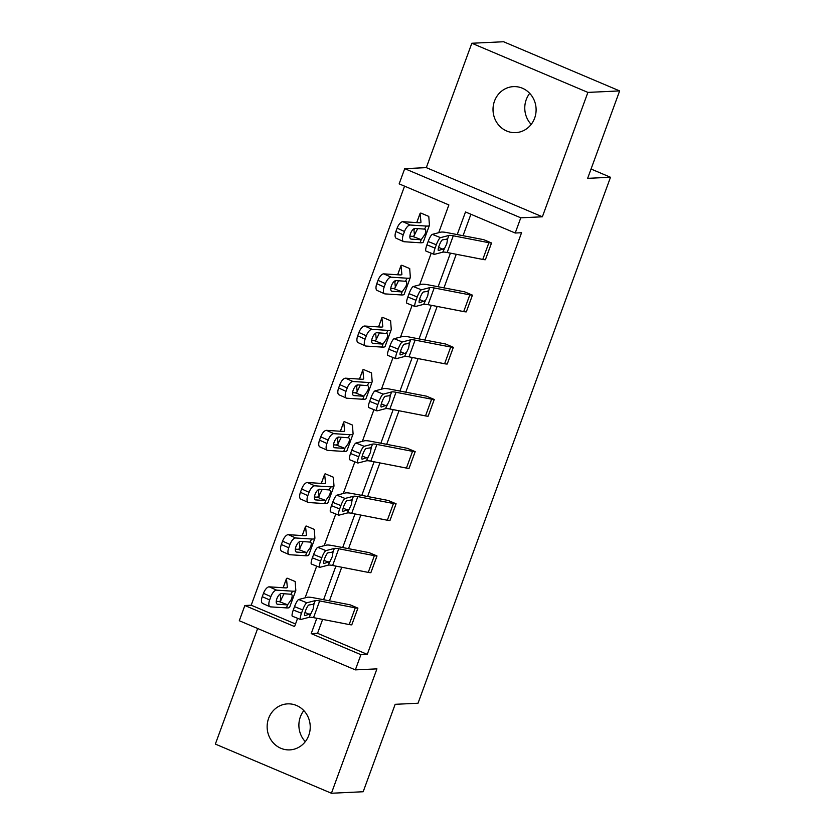 <?xml version="1.0" encoding="UTF-8"?>
<svg xmlns="http://www.w3.org/2000/svg" width="835" height="835" viewBox="0 0 835 835"><rect width="100%" height="100%" fill="white"/><g stroke="black" fill="none" stroke-linecap="round" stroke-linejoin="round"><path stroke-width="1.25" d="M531.175 124.405A23.036 21.543 87.3 0 1 526.238 99.626A23.036 21.543 87.3 0 1 529.703 93.343M534.64 118.132A23.036 21.543 87.3 0 1 515.654 132.629A23.036 21.543 87.3 0 1 494.487 101.118A23.036 21.543 87.3 0 1 513.483 86.621A23.036 21.543 87.3 0 1 534.64 118.132M305.297 741.657A23.036 21.543 87.3 0 1 300.36 716.868A23.036 21.543 87.3 0 1 303.825 710.595M308.762 735.374A23.036 21.543 87.3 0 1 289.766 749.882A23.036 21.543 87.3 0 1 268.609 718.371A23.036 21.543 87.3 0 1 287.595 703.874A23.036 21.543 87.3 0 1 308.762 735.374M257.66 628.504L215.357 744.089L331.422 793.25L376.94 668.866L355.345 669.879L239.29 620.729L244.853 605.511L294.578 626.574L297.594 618.317M619.643 90.911L587.892 92.403L471.827 43.253L503.578 41.75L619.643 90.911L587.642 178.346L610.5 177.27L418.022 703.237L395.164 704.312L363.173 791.747L331.422 793.25M404.558 186.153L251.21 605.208L244.853 605.511M438.709 232.704L448.875 204.93L399.151 183.867L404.724 168.649L520.779 217.81L515.216 233.028L465.502 211.965L457.215 234.593M471.827 43.253L426.309 167.637L404.724 168.649M610.5 177.27L591.055 169.025M409.056 293.67A7.202 1.461 -68.2 0 1 413.231 286.53L421.602 284.349A26.991 3.904 20.1 0 1 428.219 284.839L464.615 291.833L472.453 295.152L466.306 311.873A12.598 1.827 -159.9 0 1 463.696 311.58L428.073 304.671A17.994 2.609 20.1 0 0 423.658 304.347L415.298 306.529A7.202 1.461 111.8 0 1 415.068 306.518A7.202 1.461 111.8 0 1 416.007 300.287L417.229 296.947L409.056 293.67L407.835 297.01L416.007 300.287M370.876 397.992A7.202 1.461 -68.2 0 1 375.061 390.853L383.422 388.672A26.991 3.904 20.1 0 1 390.039 389.162L426.414 396.155L434.273 399.474L428.136 416.195A12.598 1.827 -159.9 0 1 425.516 415.903L389.893 408.993A17.994 2.609 20.1 0 0 385.478 408.67L377.117 410.851A7.202 1.461 111.8 0 1 376.888 410.841A7.202 1.461 111.8 0 1 377.827 404.61L379.059 401.27L370.876 397.992L369.654 401.343L377.827 404.61M332.695 502.315A7.202 1.461 -68.2 0 1 336.881 495.176L345.241 492.994A26.991 3.904 20.1 0 1 351.869 493.485L388.254 500.478L396.103 503.797L389.955 520.518A12.598 1.827 -159.9 0 1 387.336 520.226L351.723 513.316A17.994 2.609 20.1 0 0 347.308 512.993L338.937 515.174A7.202 1.461 111.8 0 1 338.707 515.164A7.202 1.461 111.8 0 1 339.657 508.943L340.878 505.592L332.695 502.315L331.474 505.666L339.657 508.943M294.525 606.638A7.202 1.461 -68.2 0 1 298.7 599.499L307.071 597.317A26.991 3.904 20.1 0 1 313.689 597.808L350.053 604.801L357.923 608.12L351.775 624.841A12.598 1.827 -159.9 0 1 349.166 624.549L313.542 617.639A17.994 2.609 20.1 0 0 309.127 617.316L300.767 619.497A7.202 1.461 111.8 0 1 300.537 619.486A7.202 1.461 111.8 0 1 301.477 613.266L302.698 609.915L294.525 606.638L293.294 609.988L301.477 613.266M470.898 214.261L463.039 235.731M456.254 254.268L443.959 287.887M437.164 306.435L424.869 340.054M418.084 358.591L405.779 392.21M398.994 410.757L386.688 444.377M379.904 462.924L367.598 496.533M360.814 515.08L348.508 548.699M341.724 567.247L329.428 600.856M322.634 619.403L317.55 633.306L367.264 654.369L521.562 232.725L515.216 233.028M313.616 554.482A7.202 1.461 -68.2 0 1 317.791 547.342L326.161 545.161A26.991 3.904 20.1 0 1 332.779 545.641L369.174 552.645L377.013 555.964L370.865 572.685A12.598 1.827 -159.9 0 1 368.245 572.392L332.633 565.472A17.994 2.609 20.1 0 0 328.218 565.149L319.847 567.33A7.202 1.461 111.8 0 1 319.617 567.33A7.202 1.461 111.8 0 1 320.567 561.099L321.788 557.759L313.616 554.482L312.384 557.822L320.567 561.099M351.786 450.159A7.202 1.461 -68.2 0 1 355.971 443.02L364.331 440.838A26.991 3.904 20.1 0 1 370.959 441.318L407.344 448.311L415.193 451.641L409.046 468.362A12.598 1.827 -159.9 0 1 406.426 468.07L370.803 461.15A17.994 2.609 20.1 0 0 366.398 460.826L358.027 463.007A7.202 1.461 111.8 0 1 357.798 463.007A7.202 1.461 111.8 0 1 358.747 456.776L359.969 453.436L351.786 450.159L350.564 453.499L358.747 456.776M389.966 345.836A7.202 1.461 -68.2 0 1 394.141 338.697L402.512 336.515A26.991 3.904 20.1 0 1 409.129 336.996L445.525 343.989L453.363 347.318L447.226 364.029A12.598 1.827 -159.9 0 1 444.606 363.747L408.983 356.827A17.994 2.609 20.1 0 0 404.568 356.503L396.207 358.685A7.202 1.461 111.8 0 1 395.978 358.685A7.202 1.461 111.8 0 1 396.917 352.454L398.138 349.113L389.966 345.836L388.745 349.176L396.917 352.454M428.146 241.513A7.202 1.461 -68.2 0 1 432.321 234.364L440.692 232.182A26.991 3.904 20.1 0 1 447.309 232.673L483.705 239.666L491.544 242.985L485.396 259.706A12.598 1.827 -159.9 0 1 482.776 259.424L447.163 252.504A17.994 2.609 20.1 0 0 442.748 252.18L434.377 254.362A7.202 1.461 111.8 0 1 434.158 254.362A7.202 1.461 111.8 0 1 435.098 248.131L436.319 244.78L428.146 241.513L426.915 244.853L435.098 248.131M367.264 654.369L360.918 654.671L355.345 669.879M426.309 167.637L542.374 216.797L587.892 92.403M542.374 216.797L520.779 217.81M316.809 618.276L311.194 633.608L360.918 654.671M450.43 253.141L438.124 286.76M431.34 305.307L419.045 338.916M412.25 357.464L399.955 391.083M393.16 409.63L380.864 443.239M374.08 461.786L361.774 495.405M354.99 513.953L342.684 547.572M335.9 566.109L323.594 599.728M305.088 597.839L316.684 566.151M324.178 545.672L335.774 513.984M343.268 493.516L354.865 461.828M362.348 441.35L373.944 409.661M381.438 389.193L393.034 357.505M400.529 337.027L412.125 305.339M419.619 284.871L431.215 253.182M251.21 605.208L295.517 623.985M428.804 216.422L420.944 213.092A12.598 1.827 20.1 0 0 420.089 213.416A12.598 1.827 20.1 0 0 420.078 213.551L420.976 222.1A17.994 2.609 -159.9 0 1 420.955 222.287A17.994 2.609 -159.9 0 1 418.815 222.736L402.867 221.703L410.246 225.022A7.202 3.142 114.2 0 0 404.495 231.493L397.116 228.174A7.202 3.142 -65.8 0 1 402.867 221.703M409.724 268.578L401.854 265.259A12.598 1.827 20.1 0 0 400.998 265.582A12.598 1.827 20.1 0 0 400.988 265.707L401.885 274.266A17.994 2.609 -159.9 0 1 401.865 274.454A17.994 2.609 -159.9 0 1 399.735 274.903L383.776 273.87L391.156 277.178A7.202 3.142 114.2 0 0 385.405 283.649L378.025 280.341A7.202 3.142 -65.8 0 1 383.776 273.87M365.448 345.94L358.069 342.621A7.202 3.142 -65.8 0 1 357.714 335.847L365.093 339.156A7.202 3.142 114.2 0 0 365.448 345.94A7.202 3.142 114.2 0 0 365.949 346.055L381.908 347.089A26.991 3.904 -159.9 0 0 385.102 346.431L391.229 329.71A26.991 3.904 -159.9 0 0 391.26 329.428L390.603 320.744L382.764 317.425A12.598 1.827 20.1 0 0 381.919 317.738A12.598 1.827 20.1 0 0 381.898 317.874L382.795 326.422A17.994 2.609 -159.9 0 1 382.774 326.621A17.994 2.609 -159.9 0 1 380.645 327.059L364.686 326.026L372.066 329.345A7.202 3.142 114.2 0 0 366.314 335.816L358.935 332.497A7.202 3.142 -65.8 0 1 364.686 326.026M346.358 398.097L338.979 394.788A7.202 3.142 -65.8 0 1 338.624 388.004L346.003 391.323A7.202 3.142 114.2 0 0 346.358 398.097A7.202 3.142 114.2 0 0 346.859 398.222L362.818 399.255A26.991 3.904 -159.9 0 0 366.022 398.587L372.139 381.866A26.991 3.904 -159.9 0 0 372.17 381.585L371.512 372.901L363.674 369.581A12.598 1.827 20.1 0 0 362.828 369.905A12.598 1.827 20.1 0 0 362.808 370.041L363.705 378.589A17.994 2.609 -159.9 0 1 363.684 378.777A17.994 2.609 -159.9 0 1 361.555 379.226L345.596 378.192L352.986 381.501A7.202 3.142 114.2 0 0 347.224 387.972L339.845 384.664A7.202 3.142 -65.8 0 1 345.596 378.192M352.454 425.067L344.584 421.748A12.598 1.827 20.1 0 0 343.738 422.061A12.598 1.827 20.1 0 0 343.728 422.197L344.615 430.756A17.994 2.609 -159.9 0 1 344.594 430.943A17.994 2.609 -159.9 0 1 342.465 431.382L326.506 430.349L333.896 433.668A7.202 3.142 114.2 0 0 328.134 440.139L320.755 436.82A7.202 3.142 -65.8 0 1 326.506 430.349M333.363 477.223L325.493 473.904A12.598 1.827 20.1 0 0 324.648 474.228A12.598 1.827 20.1 0 0 324.638 474.363L325.535 482.912A17.994 2.609 -159.9 0 1 325.514 483.1A17.994 2.609 -159.9 0 1 323.375 483.548L307.426 482.515L314.805 485.824A7.202 3.142 114.2 0 0 309.054 492.306L301.665 488.986A7.202 3.142 -65.8 0 1 307.426 482.515M289.098 554.586L281.719 551.267A7.202 3.142 -65.8 0 1 281.353 544.493L288.743 547.802A7.202 3.142 114.2 0 0 289.098 554.586A7.202 3.142 114.2 0 0 289.599 554.711L305.558 555.745A26.991 3.904 -159.9 0 0 308.752 555.077L314.868 538.356A26.991 3.904 -159.9 0 0 314.899 538.074L314.252 529.39L306.414 526.071A12.598 1.827 20.1 0 0 305.558 526.394A12.598 1.827 20.1 0 0 305.547 526.52L306.445 535.078A17.994 2.609 -159.9 0 1 306.424 535.266A17.994 2.609 -159.9 0 1 304.284 535.705L288.336 534.671L295.715 537.99A7.202 3.142 114.2 0 0 289.964 544.462L282.574 541.153A7.202 3.142 -65.8 0 1 288.336 534.671M295.183 581.546L287.323 578.227A12.598 1.827 20.1 0 0 286.468 578.551A12.598 1.827 20.1 0 0 286.457 578.686L287.355 587.235A17.994 2.609 -159.9 0 1 287.334 587.422A17.994 2.609 -159.9 0 1 285.205 587.871L269.246 586.838L276.625 590.147A7.202 3.142 114.2 0 0 270.874 596.628L263.495 593.309A7.202 3.142 -65.8 0 1 269.246 586.838M317.55 633.306L311.194 633.608M351.775 624.841L357.902 608.12A12.598 1.827 -159.9 0 1 355.282 607.838L319.659 600.918A17.994 2.609 20.1 0 0 315.244 600.595L306.883 602.776A7.202 1.461 111.8 0 0 302.698 609.915M300.537 619.486L292.354 616.209A7.202 1.461 -68.2 0 1 293.294 609.988M310.443 613.715L304.984 615.677A5.761 1.169 -68.2 0 1 304.796 615.666A5.761 1.169 -68.2 0 1 305.558 610.688A5.761 1.169 -68.2 0 1 308.898 604.978L313.929 604.196L313.188 608.861L309.127 617.316M313.501 603.778L313.929 604.196L315.244 600.595M295.162 581.557L295.809 590.23A26.991 3.904 -159.9 0 1 295.778 590.512A26.991 3.904 -159.9 0 1 292.584 591.18L276.625 590.147M295.778 590.512L289.661 607.233A26.991 3.904 -159.9 0 1 286.468 607.901L270.509 606.868A7.202 3.142 114.2 0 1 270.008 606.753L262.628 603.434A7.202 3.142 -65.8 0 1 262.263 596.649L263.495 593.309M280.341 595.407L280.351 595.272A12.598 1.827 20.1 0 0 280.341 595.407L280.884 600.584M276.823 603.914L277.564 604.248A5.761 2.515 -65.8 0 1 277.157 604.143A5.761 2.515 -65.8 0 1 276.876 598.726A5.761 2.515 -65.8 0 1 281.478 593.549L291.446 594.29C292.417 595.021 292.375 596.774 291.342 599.53L287.595 604.801L278.953 601.503L276.26 601.325M262.263 596.649L269.653 599.968L270.874 596.628M269.653 599.968A7.202 3.142 114.2 0 0 270.008 606.753M277.564 604.248L287.063 604.864M290.977 594.165L292.584 591.18M278.953 601.503L280.403 600.991L284.057 593.716M370.865 572.685L376.982 555.964A12.598 1.827 -159.9 0 1 374.372 555.672L338.749 548.762A17.994 2.609 20.1 0 0 334.334 548.438L325.974 550.62A7.202 1.461 111.8 0 0 321.788 557.759M319.617 567.33L311.445 564.053A7.202 1.461 -68.2 0 1 312.384 557.822M329.533 561.548L324.074 563.51A5.761 1.169 -68.2 0 1 323.886 563.51A5.761 1.169 -68.2 0 1 324.648 558.521A5.761 1.169 -68.2 0 1 327.988 552.812L333.019 552.039L332.278 556.694L328.218 565.149M332.591 551.611L333.019 552.039L334.334 548.438M396.103 503.797L396.072 503.797A12.598 1.827 -159.9 0 1 393.452 503.515L357.839 496.595A17.994 2.609 20.1 0 0 353.424 496.272L345.053 498.453A7.202 1.461 111.8 0 0 340.878 505.592M338.707 515.164L330.535 511.886A7.202 1.461 -68.2 0 1 331.474 505.666M348.623 509.392L343.164 511.354A5.761 1.169 -68.2 0 1 342.976 511.344A5.761 1.169 -68.2 0 1 343.728 506.365A5.761 1.169 -68.2 0 1 347.078 500.656L352.109 499.873L351.368 504.538L347.308 512.993M351.681 499.455L352.109 499.873L353.424 496.272M314.868 538.356A26.991 3.904 -159.9 0 1 311.674 539.024L295.715 537.99M299.431 543.241L299.441 543.105A12.598 1.827 20.1 0 0 299.431 543.241L299.974 548.418M295.914 551.747L296.655 552.081A5.761 2.515 -65.8 0 1 296.248 551.987A5.761 2.515 -65.8 0 1 295.966 546.56A5.761 2.515 -65.8 0 1 300.569 541.383L310.536 542.124C311.507 542.865 311.465 544.608 310.432 547.374L306.685 552.634L298.043 549.336L295.35 549.159M288.743 547.802L289.964 544.462M296.655 552.081L306.153 552.697M310.067 541.998L311.674 539.024M281.353 544.493L282.574 541.153M298.043 549.336L299.494 548.825L303.147 541.55M333.342 477.223L333.99 485.907A26.991 3.904 -159.9 0 1 333.958 486.189A26.991 3.904 -159.9 0 1 330.764 486.857L314.805 485.824M333.958 486.189L327.842 502.91A26.991 3.904 -159.9 0 1 324.638 503.578L308.689 502.545A7.202 3.142 114.2 0 1 308.188 502.419L300.798 499.111A7.202 3.142 -65.8 0 1 300.443 492.326L301.665 488.986M319.137 489.279L318.532 490.949A12.598 1.827 20.1 0 0 318.521 491.074L319.064 496.261M315.004 499.591L315.734 499.925A5.761 2.515 -65.8 0 1 315.338 499.821A5.761 2.515 -65.8 0 1 315.056 494.404A5.761 2.515 -65.8 0 1 319.648 489.226L329.627 489.968C330.587 490.698 330.556 492.452 329.512 495.207L325.775 500.478L317.133 497.18L314.43 497.002M300.443 492.326L307.823 495.646L309.054 492.306M307.823 495.646A7.202 3.142 114.2 0 0 308.188 502.419M315.734 499.925L325.243 500.541M329.157 489.842L330.764 486.857M317.133 497.18L318.573 496.668L322.226 489.393M415.193 451.641L415.162 451.641A12.598 1.827 -159.9 0 1 412.542 451.349L376.929 444.439A17.994 2.609 20.1 0 0 372.514 444.116L364.143 446.297A7.202 1.461 111.8 0 0 359.969 453.436M357.798 463.007L349.625 459.73A7.202 1.461 -68.2 0 1 350.564 453.499M367.713 457.225L362.254 459.187A5.761 1.169 -68.2 0 1 362.066 459.187A5.761 1.169 -68.2 0 1 362.818 454.198A5.761 1.169 -68.2 0 1 366.168 448.489L371.199 447.717L370.458 452.372L366.398 460.826M370.771 447.289L371.199 447.717L372.514 444.116M352.433 425.067L353.08 433.751A26.991 3.904 -159.9 0 1 353.048 434.033A26.991 3.904 -159.9 0 1 349.844 434.701L333.896 433.668M353.048 434.033L346.932 450.754A26.991 3.904 -159.9 0 1 343.728 451.422L327.769 450.389A7.202 3.142 114.2 0 1 327.278 450.263L319.889 446.944A7.202 3.142 -65.8 0 1 319.534 440.17L320.755 436.82M338.227 437.123L337.622 438.782A12.598 1.827 20.1 0 0 337.601 438.918L338.144 444.095M334.083 447.424L334.825 447.758A5.761 2.515 -65.8 0 1 334.428 447.664A5.761 2.515 -65.8 0 1 334.136 442.237A5.761 2.515 -65.8 0 1 338.739 437.06L348.717 437.801C349.677 438.542 349.646 440.285 348.602 443.051L344.865 448.311L336.223 445.013L333.52 444.836M319.534 440.17L326.913 443.479L328.134 440.139M326.913 443.479A7.202 3.142 114.2 0 0 327.278 450.263M334.825 447.758L344.333 448.374M348.247 437.676L349.844 434.701M336.223 445.013L337.664 444.502L341.317 437.227M428.136 416.195L434.252 399.474A12.598 1.827 -159.9 0 1 431.632 399.182L396.02 392.273A17.994 2.609 20.1 0 0 391.605 391.949L383.234 394.13A7.202 1.461 111.8 0 0 379.059 401.27M376.888 410.841L368.705 407.563A7.202 1.461 -68.2 0 1 369.654 401.343M386.803 405.069L381.334 407.031A5.761 1.169 -68.2 0 1 381.157 407.021A5.761 1.169 -68.2 0 1 381.908 402.042A5.761 1.169 -68.2 0 1 385.259 396.322L390.279 395.55L389.538 400.215L385.478 408.67M389.851 395.122L390.279 395.55L391.605 391.949M372.139 381.866A26.991 3.904 -159.9 0 1 368.934 382.534L352.986 381.501M357.317 384.956L356.712 386.626A12.598 1.827 20.1 0 0 356.691 386.751L357.234 391.939M353.174 395.268L353.915 395.602A5.761 2.515 -65.8 0 1 353.518 395.498A5.761 2.515 -65.8 0 1 353.226 390.081A5.761 2.515 -65.8 0 1 357.829 384.893L367.797 385.645C368.767 386.375 368.736 388.129 367.692 390.884L363.956 396.155L355.313 392.857L352.61 392.68M346.003 391.323L347.224 387.972M353.915 395.602L363.423 396.218M367.337 385.509L368.934 382.534M338.624 388.004L339.845 384.664M355.313 392.857L356.754 392.335L360.407 385.06M447.226 364.029L453.342 347.318A12.598 1.827 -159.9 0 1 450.723 347.026L415.099 340.116A17.994 2.609 20.1 0 0 410.684 339.793L402.324 341.974A7.202 1.461 111.8 0 0 398.138 349.113M395.978 358.685L387.795 355.407A7.202 1.461 -68.2 0 1 388.745 349.176M405.893 352.902L400.424 354.865A5.761 1.169 -68.2 0 1 400.247 354.854A5.761 1.169 -68.2 0 1 400.998 349.875A5.761 1.169 -68.2 0 1 404.338 344.166L409.369 343.394L408.628 348.049L404.568 356.503M408.941 342.966L409.369 343.394L410.684 339.793M391.229 329.71A26.991 3.904 -159.9 0 1 388.024 330.378L372.066 329.345M375.781 334.595L375.792 334.459A12.598 1.827 20.1 0 0 375.781 334.595L376.324 339.772M372.264 343.101L373.005 343.435A5.761 2.515 -65.8 0 1 372.608 343.342A5.761 2.515 -65.8 0 1 372.316 337.914A5.761 2.515 -65.8 0 1 376.919 332.737L386.887 333.478C387.858 334.219 387.826 335.962 386.782 338.718L383.046 343.989L374.393 340.69L371.7 340.513M365.093 339.156L366.314 335.816M373.005 343.435L382.514 344.051M386.428 333.353L388.024 330.378M357.714 335.847L358.935 332.497M374.393 340.69L375.844 340.179L379.497 332.904M466.306 311.873L472.433 295.152A12.598 1.827 -159.9 0 1 469.813 294.859L434.19 287.95A17.994 2.609 20.1 0 0 429.774 287.626L421.414 289.808A7.202 1.461 111.8 0 0 417.229 296.947M415.068 306.518L406.885 303.241A7.202 1.461 -68.2 0 1 407.835 297.01M424.973 300.746L419.514 302.698A5.761 1.169 -68.2 0 1 419.337 302.698A5.761 1.169 -68.2 0 1 420.089 297.719A5.761 1.169 -68.2 0 1 423.428 291.999L428.459 291.227L427.718 295.893L423.658 304.347M428.031 290.799L428.459 291.227L429.774 287.626M409.693 268.578L410.34 277.262A26.991 3.904 -159.9 0 1 410.309 277.544A26.991 3.904 -159.9 0 1 407.115 278.212L391.156 277.178M410.309 277.544L404.192 294.264A26.991 3.904 -159.9 0 1 400.998 294.932L385.039 293.899A7.202 3.142 114.2 0 1 384.538 293.774L377.159 290.465A7.202 3.142 -65.8 0 1 376.794 283.681L378.025 280.341M395.498 280.633L394.882 282.303A12.598 1.827 20.1 0 0 394.871 282.428L395.414 287.616M391.354 290.945L392.095 291.279A5.761 2.515 -65.8 0 1 391.688 291.175A5.761 2.515 -65.8 0 1 391.406 285.758A5.761 2.515 -65.8 0 1 396.009 280.57L405.977 281.311C406.948 282.053 406.906 283.796 405.873 286.562L402.136 291.833L393.483 288.524L390.79 288.357M376.794 283.681L384.183 287L385.405 283.649M384.183 287A7.202 3.142 114.2 0 0 384.538 293.774M392.095 291.279L401.593 291.895M405.518 281.186L407.115 278.212M393.483 288.524L394.934 288.012L398.587 280.737M491.544 242.985L491.512 242.995A12.598 1.827 -159.9 0 1 488.903 242.703L453.28 235.783A17.994 2.609 20.1 0 0 448.865 235.46L440.504 237.641A7.202 1.461 111.8 0 0 436.319 244.78M434.158 254.362L425.975 251.084A7.202 1.461 -68.2 0 1 426.915 244.853M444.063 248.579L438.605 250.542A5.761 1.169 -68.2 0 1 438.417 250.531A5.761 1.169 -68.2 0 1 439.179 245.553A5.761 1.169 -68.2 0 1 442.519 239.843L447.55 239.06L446.808 243.726L442.748 252.18M447.122 238.643L447.55 239.06L448.865 235.46M428.783 216.422L429.43 225.106A26.991 3.904 -159.9 0 1 429.399 225.387A26.991 3.904 -159.9 0 1 426.205 226.055L410.246 225.022M429.399 225.387L423.282 242.098A26.991 3.904 -159.9 0 1 420.089 242.766L404.13 241.732A7.202 3.142 114.2 0 1 403.629 241.618L396.249 238.299A7.202 3.142 -65.8 0 1 395.884 231.525L397.116 228.174M414.588 228.466L413.972 230.136A12.598 1.827 20.1 0 0 413.962 230.272L414.504 235.449M410.444 238.779L411.185 239.113A5.761 2.515 -65.8 0 1 410.778 239.019A5.761 2.515 -65.8 0 1 410.496 233.591A5.761 2.515 -65.8 0 1 415.099 228.414L425.067 229.155C426.038 229.886 425.996 231.639 424.963 234.395L421.216 239.666L412.573 236.368L409.881 236.19M395.884 231.525L403.274 234.833L404.495 231.493M403.274 234.833A7.202 3.142 114.2 0 0 403.629 241.618M411.185 239.113L420.683 239.728M424.597 229.03L426.205 226.055M412.573 236.368L414.024 235.856L417.677 228.581M298.7 599.499L306.883 602.776M319.659 600.918L313.542 617.639M355.282 607.838L349.166 624.549M309.587 614.476L304.973 612.472M286.468 607.901L287.595 604.801M283.148 587.736L286.457 578.686M317.791 547.342L325.974 550.62M338.749 548.762L332.633 565.472M374.372 555.672L368.245 572.392M328.677 562.31L324.064 560.316M336.881 495.176L345.053 498.453M396.072 503.797L389.955 520.518M357.839 496.595L351.723 513.316M393.452 503.515L387.336 520.226M347.767 510.154L343.154 508.15M305.558 555.745L306.685 552.634M302.228 535.579L305.547 526.52M324.638 503.578L325.775 500.478M318.521 491.074L319.179 489.268M321.318 483.413L324.638 474.363M355.971 443.02L364.143 446.297M415.162 451.641L409.046 468.362M376.929 444.439L370.803 461.15M412.542 451.349L406.426 468.07M366.847 457.987L362.244 455.993M343.728 451.422L344.865 448.311M337.601 438.918L338.269 437.112M340.409 431.257L343.728 422.197M375.061 390.853L383.234 394.13M396.02 392.273L389.893 408.993M431.632 399.182L425.516 415.903M385.937 405.831L381.324 403.827M362.818 399.255L363.956 396.155M356.691 386.751L357.359 384.945M359.499 379.09L362.808 370.041M394.141 338.697L402.324 341.974M415.099 340.116L408.983 356.827M450.723 347.026L444.606 363.747M405.027 353.664L400.414 351.671M381.908 347.089L383.046 343.989M381.919 317.738L378.558 326.923L381.898 317.874M413.231 286.53L421.414 289.808M434.19 287.95L428.073 304.671M469.813 294.859L463.696 311.58M424.117 301.508L419.504 299.504M400.998 294.932L402.136 291.833M394.871 282.428L395.529 280.623M397.679 274.767L400.988 265.707M432.321 234.364L440.504 237.641M491.512 242.995L485.396 259.706M453.28 235.783L447.163 252.504M488.903 242.703L482.776 259.424M443.208 249.341L438.594 247.348M420.089 242.766L421.216 239.666M413.962 230.272L414.619 228.456M416.759 222.601L420.078 213.551M283.107 587.736L286.468 578.551M302.197 535.569L305.558 526.394M321.287 483.413L324.648 474.228M340.377 431.246L343.738 422.061M359.467 379.09L362.828 369.905M397.637 274.767L400.998 265.582M416.728 222.601L420.089 213.416"/></g></svg>
